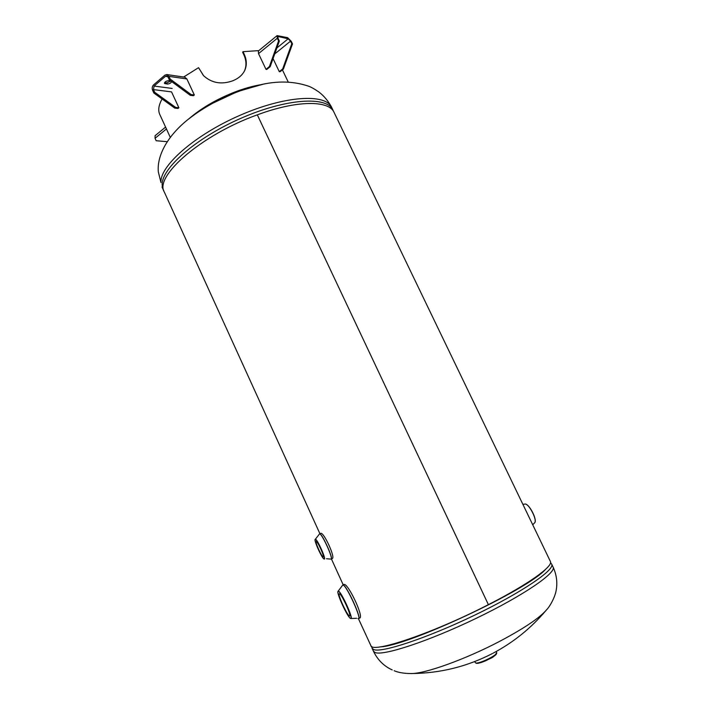 <?xml version="1.0" encoding="UTF-8"?>
<svg xmlns="http://www.w3.org/2000/svg" width="709" height="709" viewBox="0 0 709 709"><rect width="100%" height="100%" fill="white"/><g stroke="black" fill="none" stroke-linecap="round" stroke-linejoin="round"><path stroke-width="1.06" d="M319.936 533.744L164.302 192.015C154.083 176.328 201.542 134.737 257.314 114.849L488.395 604.653C528.373 584.305 553.632 566.039 550.37 561.413L334.107 112.474C329.127 100.173 296.974 100.075 257.323 114.849L488.404 604.653C432.641 633.429 371.303 653.911 370.834 645.509L358.426 618.665M260.487 84.876L240.44 90.761C223.814 96.858 208.73 104.648 195.17 114.149L190.154 117.862M394.142 670.732C398.511 672.575 404.112 673.515 410.936 673.541C424.496 673.984 465.317 659.423 499.783 641.29C523.747 628.573 539.239 618.195 546.267 610.148C549.883 606.558 555.386 596.827 556.352 589.276C557.513 581.699 556.414 574.281 553.073 567.032L551.682 564.142C555.324 569.602 521.797 592.529 474.41 615.297C427.075 638.109 381.637 653.078 373.723 649.568L372.092 648.274L373.421 651.19L375.07 652.519C383.046 656.171 428.546 641.308 475.899 618.47C523.304 595.684 556.778 572.615 553.073 567.032M343.874 584.508L344.069 584.464C348.013 583.09 364.231 617.22 359.667 618.106L358.63 618.62M349.466 615.917C347.357 615.908 337.298 594 339.319 593.832L339.425 593.814C341.348 593.38 351.691 615.775 349.617 615.908L349.466 615.917M320.636 533.416L320.69 533.39C323.561 531.52 335.774 557.859 332.237 558.568L331.192 559.064M316.241 541.561C317.41 540.79 324.678 556.68 323.198 556.787L323.171 556.795C321.913 557.363 314.778 541.703 316.232 541.561L316.241 541.561M238.703 91.036L208.827 105.047M183.64 77.033L198.547 67.665L203.66 75.81M262.56 84.433C254.894 85.585 246.652 87.739 237.825 90.903C218.168 98.232 201.746 107.635 188.55 119.121M198.547 67.665L203.412 75.544C211.707 83.139 221.58 84.858 233.022 80.693C238.499 78.433 242.372 75.092 244.632 70.661C247.033 65.423 246.838 59.795 244.02 53.787L243.019 51.677L258.829 50.614M170.284 137.333L159.773 114.441C157.885 110.267 158.656 105.109 162.095 98.959M244.375 71.166C246.688 65.955 246.448 60.354 243.648 54.363L242.646 52.253L243.019 51.677M244.02 53.787L243.648 54.363M165.587 127.097L155.085 135.703L155.049 138.29L166.447 128.958M167.209 141.685L156.166 140.728L155.049 138.29M290.539 41.157L288.182 38.782L278.469 36.611L277.946 36.7L278.079 38.41L279.337 41.051L278.584 40.883L277.316 38.242L277.113 35.618L287.65 37.666L291.275 41.317L292.516 43.914L291.789 43.754L290.539 41.157L274.72 53.955M277.113 35.618L258.351 51.004L258.519 53.627L265.99 69.331L269.393 66.593L270.147 66.735L266.744 69.464L265.99 69.331M279.337 41.051L270.147 66.735M278.584 40.883L269.393 66.593M291.789 43.754L282.652 68.968L283.378 69.101L292.516 43.914M283.378 69.101L280.002 71.777L279.275 71.644L273.054 58.617M282.652 68.968L279.275 71.644M191.146 94.581L170.195 79.08L169.309 79.825L190.269 95.307L191.146 94.581L194.328 94.979L186.884 78.965L184.81 77.201L166.828 74.56L164.869 75.172L153.552 84.912C152.151 86.392 151.841 88.2 152.612 90.335L153.853 93.03L174.813 108.114L178.021 108.459L178.881 107.75L175.672 107.405L174.813 108.114M169.309 79.825L168.051 77.104L166.686 75.934L165.41 76.333L154.083 86.064L172.163 88.439M166.828 74.56L168.928 76.35L186.884 78.965M170.195 79.08L168.928 76.35M190.269 95.307L193.451 95.706L194.328 94.979M170.842 80.959L168.804 80.675C166.225 80.923 164.772 81.819 164.444 83.352L167.235 84.052C169.584 83.875 171.046 83.033 171.622 81.535M164.568 82.607L166.704 82.9L170.904 81.003M175.672 107.405L154.713 92.294L153.472 89.6L154.083 86.064M153.472 89.6L171.551 91.895L178.881 107.75M154.713 92.294L153.853 93.03M254.575 86.321C273.966 80.702 291.851 80.622 308.211 86.073C310.781 86.897 314.397 88.909 319.041 92.108C324.305 96.247 328.524 101.36 331.688 107.449C325.786 93.313 284.956 95.573 239.722 115.434C194.461 135.144 159.543 166.216 160.978 182.559L158.32 171.87C156.654 153.773 170.027 131.511 195.17 114.149M161.989 186.946L163.176 189.542L162.184 185.191C160.792 168.964 195.764 137.971 241.042 118.243C286.285 98.365 327.079 95.999 332.929 110.028L333.469 111.331M537.183 576.071C509.665 597.306 424.452 637.214 390.535 644.747M545.416 569.495C527.638 589.879 407.25 646.262 380.21 646.865M342.686 585.138L343.005 584.987C345.974 584.092 361.882 618.39 358.586 618.638L358.249 618.665M357.956 618.585L358.231 618.665C362.583 620.402 346.089 584.234 342.926 585.067L342.536 585.377M338.131 591.2L338.335 591.129C340.737 590.544 353.747 618.842 350.92 618.523L350.538 618.408M350.609 618.425C353.977 619.817 340.763 590.774 338.29 591.315C335.26 590.508 347.889 618.319 350.609 618.425M530.828 520.849L525.573 509.931M525.36 509.496L531.014 521.239M526.388 504.471C530.075 506.146 535.951 517.49 535.144 521.425M524.899 504.081C528.79 502.849 537.971 520.725 534.524 522.879C537.927 520.902 528.63 502.778 524.899 504.081L522.888 504.356M319.484 534.001L319.626 533.895C321.594 532.459 333.7 558.869 331.165 559.082L331.094 559.1M326.512 558.736L331.006 559.109C333.815 559.419 321.558 532.53 319.555 533.966L320.681 533.398M315.31 539.212C316.834 538.166 326.441 559.277 324.323 559.055L324.323 559.055C322.418 559.507 313.511 540.045 315.257 539.239L315.31 539.212M315.266 539.398C313.334 539.452 322.515 559.649 324.155 558.967C326.255 559.206 316.772 538.37 315.266 539.398M315.115 539.558L319.387 534.116M476.102 663.252L475.739 662.933C478.912 664.271 498.374 654.646 496.646 652.599L496.149 651.536M476.519 663.216C479.452 664.466 497.452 655.665 496.397 653.503M277.316 38.242L258.519 53.627M278.469 36.611L277.751 37.205M288.182 38.782L276.864 47.964M165.41 76.333L167.803 76.678M166.704 82.9L167.235 84.052M164.648 82.625L165.179 83.768M331.422 558.958L343.2 584.836M261.896 84.575L238.357 91.16C220.428 97.629 204.015 106.802 189.108 118.678M163.85 190.827L163.176 189.542M331.688 107.449L332.929 110.028M411.592 673.532C440.05 673.284 466.939 666.655 492.25 653.627M392.21 669.916C383.897 666.141 377.631 659.893 373.421 651.19M371.658 646.395L372.092 648.274M550.53 562.627L551.682 564.142M493.03 653.219C513.351 642.434 530.944 628.263 545.797 610.697M350.707 618.514C347.951 618.213 335.836 592.148 338.158 591.173L342.562 585.315L343.918 584.491M350.955 618.514L356.6 618.292M534.524 522.879L532.734 524.793M475.278 662.605L474.782 661.541M476.129 663.261C477.99 663.544 481.198 662.702 485.736 660.744C490.309 657.872 493.304 658.714 496.646 652.599M282.412 69.863L288.235 82.049M244.295 71.325L244.632 70.661"/></g></svg>
